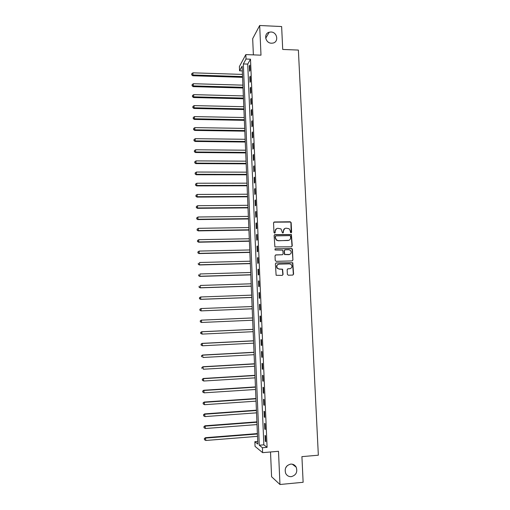 <?xml version="1.0" encoding="UTF-8"?>
<svg xmlns="http://www.w3.org/2000/svg" width="510" height="510" viewBox="0 0 510 510"><rect width="100%" height="100%" fill="white"/><g stroke="black" fill="none" stroke-linecap="round" stroke-linejoin="round"><path stroke-width="0.76" d="M291.031 232.866L291.618 232.222L291.165 222.653L290.247 221.767L274.393 221.977L273.545 222.895L273.978 232.522L274.629 233.14L275.221 232.496L275.164 231.253C275.253 229.494 276.159 228.512 277.861 228.308L281.01 228.913L282.451 232.866L283.439 232.362L283.381 231.119C283.471 229.36 284.363 228.384 286.065 228.18L289.144 228.748L290.33 231.004L290.388 232.241L291.031 232.866M291.146 232.853L290.923 222.781L290.534 222.06L273.87 222.162M274.769 233.121L275.164 231.253M282.98 232.987L283.381 231.119M290.706 464.1C285.976 465.426 284.306 468.537 285.696 473.433C286.926 475.696 288.787 476.767 291.28 476.652C296.087 475.25 297.725 472.088 296.195 467.166C294.958 465.012 293.129 463.992 290.706 464.1M270.969 32.009L269.21 32.213C263.345 33.584 265.327 43.248 271.479 43.21L272.895 43.089C279.053 42.03 277.3 32.002 270.969 32.009M287.372 274.329L288.297 275.221L292.759 275.081L293.594 274.144L292.785 262.746L276.235 262.93L275.387 263.868L276.12 275.279L282.228 275.4L283.069 274.463L282.585 269.216L279.244 269.031L277.472 268.298C276.241 266.195 276.758 264.805 279.021 264.142L289.514 263.861L291.191 264.505C292.523 266.609 292.039 268.018 289.744 268.732L287.997 268.783L287.155 269.72L287.372 274.329M262.408 447.729L262.618 452.65L255.051 446.39L254.86 441.705L257.83 444.076L242.116 66.166L239.572 70.807L239.394 66.568L245.833 54.589L246.024 59.026L243.334 63.935L259.258 445.217L262.408 447.729L267.093 447.34L250.499 59.192L246.024 59.026M245.833 54.589L260.992 55.169L259.679 25.5L281.635 26.545L282.712 49.444L298.382 50.076L318.342 455.2L301.92 456.635L303.131 482.288L279.964 484.5L278.498 451.299L262.618 452.65M291.427 246.815L292.262 245.89L291.395 234.523L274.96 234.613L274.112 235.537L274.896 246.91L291.427 246.815M292.421 249.288L292.925 259.992L292.09 260.922L276.159 261.33L275.228 260.444L275.024 255.829L275.872 254.898L282.349 254.745L283.19 253.814L282.738 250.11L275.387 250.027L274.941 249.855L275.33 248.752L292.09 248.612L292.925 259.992M270.517 451.975L271.588 476.742L279.964 484.5M259.679 25.5L252.679 38.677L253.374 54.882M250.499 59.192L247.732 64.088L263.855 444.835L267.093 447.34M249.333 65.981L249.556 71.26L250.021 70.476L249.798 65.172L249.333 65.981L249.83 66M249.804 76.997L250.027 82.295L250.493 81.536L250.27 76.219L249.804 76.997L250.302 77.01M250.27 88.039L250.499 93.355L250.971 92.635L250.741 87.306L250.27 88.039L250.773 88.058M250.741 99.118L250.971 104.454L251.443 103.766L251.213 98.417L250.741 99.118L251.245 99.131M251.22 110.236L251.443 115.579L251.921 114.928L251.691 109.567L251.22 110.236L251.717 110.243M251.691 121.38L251.921 126.741L252.393 126.123L252.169 120.742L251.691 121.38L252.195 121.386M252.169 132.562L252.399 137.936L252.877 137.356L252.648 131.962L252.169 132.562L252.673 132.568M252.648 143.775L252.877 149.169L253.355 148.62L253.126 143.208L252.648 143.775L253.151 143.775M253.126 155.021L253.355 160.433L253.833 159.917L253.604 154.492L253.126 155.021L253.629 155.021M253.604 166.298L253.833 171.73L254.318 171.252L254.088 165.807L253.604 166.298L254.107 166.305M254.082 177.614L254.318 183.058L254.802 182.618L254.573 177.155L254.082 177.614L254.592 177.614M254.566 188.961L254.802 194.425L255.287 194.017L255.057 188.541L254.566 188.961L255.076 188.961M255.051 200.347L255.287 205.823L255.778 205.453L255.542 199.958L255.051 200.347L255.561 200.341M255.535 211.765L255.771 217.254L256.269 216.922L256.033 211.414L255.535 211.765L256.045 211.758M256.026 223.214L256.262 228.722L256.76 228.429L256.524 222.902L256.026 223.214L256.536 223.208M256.517 234.702L256.753 240.229L257.25 239.968L257.014 234.422L256.517 234.702L257.021 234.689M257.008 246.222L257.244 251.761L257.741 251.538L257.505 245.979L257.008 246.222L257.518 246.209M257.499 257.779L257.735 263.338L258.238 263.154L257.996 257.575L257.499 257.779L258.009 257.767M257.99 269.369L258.226 274.947L258.736 274.801L258.493 269.203L257.99 269.369L258.5 269.356M258.487 280.997L258.723 286.588L259.233 286.48L258.991 280.87L258.487 280.997L258.997 280.978M258.984 292.657L259.22 298.267L259.73 298.197L259.488 292.568L258.984 292.657L259.494 292.638M259.482 304.355L259.717 309.984L260.234 309.952L259.992 304.304L259.482 304.355L259.992 304.336M259.979 316.092L260.221 321.733L260.737 321.74L260.495 316.079L259.979 316.092M260.483 327.86L260.718 333.521L261.241 333.565L260.999 327.885L260.483 327.86M260.98 339.666L261.222 345.346L261.745 345.429L261.502 339.73L260.98 339.666M261.483 351.511L261.732 357.204L262.255 357.325L262.006 351.613L261.483 351.511M261.993 363.388L262.236 369.1L262.758 369.265L262.516 363.528L261.993 363.388M262.497 375.303L262.746 381.034L263.268 381.238L263.026 375.481L262.497 375.303M263.007 387.256L263.256 393.006L263.785 393.248L263.536 387.479L263.007 387.256M263.517 399.247L263.766 405.01L264.295 405.291L264.052 399.502L263.517 399.247M264.027 411.27L264.276 417.059L264.811 417.378L264.562 411.57L264.027 411.27M264.543 423.332L264.792 429.139L265.327 429.503L265.079 423.676L264.543 423.332M265.06 435.438L265.308 441.258L265.844 441.66L265.595 435.82L265.06 435.438M285.625 467.899L287.283 465.604M257.722 441.475L254.86 441.705M242.314 70.903L239.572 70.807M247.732 64.088L243.334 63.935M263.855 444.835L259.258 445.217M260.221 321.733L260.731 321.714M260.718 333.521L261.235 333.495M261.222 345.346L261.738 345.321M261.732 357.204L262.248 357.178M262.236 369.1L262.752 369.074M262.746 381.034L263.262 381.002M263.256 393.006L263.772 392.974M263.766 405.01L264.282 404.978M264.276 417.059L264.798 417.021M264.792 429.139L265.308 429.101M265.308 441.258L265.831 441.214M284.771 228.531L283.146 231.234M276.522 228.684L274.941 231.368M291.592 246.795L292.02 245.986L291.153 234.638L274.482 234.766M290.579 236.238L289.929 235.62L275.993 235.869L275.4 236.512L275.457 237.826L276.49 239.961L278.428 240.682L287.959 240.497C289.661 240.286 290.553 239.305 290.636 237.552L290.579 236.238M275.63 235.99L275.4 236.512M288.858 240.325L278.199 240.784L276.261 240.07L275.234 237.934L275.177 236.621M292.198 260.916L292.683 260.068M282.502 254.726L275.476 255.006M292.179 249.377L291.255 248.491L275.005 248.855M289.036 254.586C291.369 253.84 291.828 252.418 290.413 250.314L288.807 249.728L285.128 249.811L284.287 250.741L284.733 254.439L289.616 254.496M284.727 249.919L284.287 250.741M288.794 254.668L284.497 254.522L284.051 250.831M290.164 268.681L287.672 268.853M278.269 264.288C276.414 265.213 276.076 266.577 277.242 268.368L279.244 269.031M282.291 275.4L282.84 274.52L282.355 269.286L279.015 269.095M292.804 275.081L293.346 274.208L292.536 262.822L275.872 263.02M242.46 74.415L192.99 72.828L192.786 75.767L242.581 77.322M191.798 74.543L191.766 73.669L191.69 74.849L193.067 75.002L242.55 76.564M191.766 73.669L192.99 72.828M192.786 75.767L191.69 74.849M242.907 85.151L193.366 83.723L193.162 86.636L243.028 88.026M192.181 85.438L192.149 84.564L192.066 85.731L193.443 85.903L242.996 87.299M192.149 84.564L193.366 83.723M193.162 86.636L192.066 85.731M243.353 95.912L193.749 94.65L193.545 97.537L243.474 98.768M192.557 96.364L192.525 95.485L192.448 96.639L193.826 96.836L243.442 98.073M192.525 95.485L193.749 94.65M193.545 97.537L192.448 96.639M243.799 106.711L194.131 105.608L193.927 108.464L243.92 109.535M192.939 107.317L192.907 106.443L192.825 107.584L194.208 107.801L243.895 108.872M192.907 106.443L194.131 105.608M193.927 108.464L192.825 107.584M244.252 117.536L194.52 116.599L194.31 119.429L244.366 120.334M193.322 118.307L193.29 117.427L193.207 118.562L194.597 118.798L244.341 119.71M193.29 117.427L194.52 116.599M194.31 119.429L193.207 118.562M244.704 128.399L194.903 127.621L194.692 130.426L244.819 131.166M193.704 129.33L193.672 128.45L193.59 129.572L194.979 129.833L244.794 130.573M193.672 128.45L194.903 127.621M194.692 130.426L193.59 129.572M245.157 139.287L195.292 138.682L195.075 141.461L245.272 142.029M194.087 140.384L194.055 139.498L193.972 140.613L195.368 140.894L245.246 141.468M194.055 139.498L195.292 138.682M195.075 141.461L193.972 140.613M245.61 150.208L195.674 149.768L195.464 152.522L245.724 152.923M194.476 151.476L194.444 150.584L194.361 151.687L195.757 151.993L245.699 152.394M194.444 150.584L195.674 149.768M195.464 152.522L194.361 151.687M246.069 161.16L196.063 160.892L195.846 163.614L246.177 163.844M194.858 162.594L194.826 161.702L194.744 162.792L196.146 163.117L246.158 163.359M194.826 161.702L196.063 160.892M195.846 163.614L194.744 162.792M246.521 172.15L196.452 172.048L196.235 174.745L246.636 174.802M195.247 173.751L195.215 172.852L195.132 173.935L196.535 174.28L246.617 174.35M195.215 172.852L196.452 172.048M196.235 174.745L195.132 173.935M246.98 183.166L196.847 183.237L196.624 185.901L247.089 185.793M195.636 184.932L195.604 184.04L195.521 185.105L196.924 185.474L247.076 185.372M195.604 184.04L196.847 183.237M196.624 185.901L195.521 185.105M247.439 194.214L197.236 194.457L197.019 197.096L247.548 196.815M196.025 196.152L195.993 195.253L195.91 196.312L197.319 196.707L247.535 196.433M195.993 195.253L197.236 194.457M197.019 197.096L195.91 196.312M247.905 205.3L197.631 205.715L197.408 208.322L248.007 207.87M196.42 207.411L196.388 206.505L196.299 207.551L197.708 207.965L247.994 207.519M196.388 206.505L197.631 205.715M197.408 208.322L196.299 207.551M248.364 216.412L198.027 216.999L197.803 219.58L248.472 218.956M196.809 218.694L196.777 217.789L196.694 218.822L198.103 219.262L248.459 218.643M196.777 217.789L198.027 216.999M197.803 219.58L196.694 218.822M248.829 227.562L198.422 228.321L198.199 230.877L248.931 230.074M197.204 230.016L197.172 229.111L197.083 230.131L198.498 230.59L248.918 229.793M197.172 229.111L198.422 228.321M198.199 230.877L197.083 230.131M249.294 238.744L198.817 239.681L198.594 242.205L249.396 241.224M197.599 241.37L197.568 240.459L197.478 241.472L198.9 241.957L249.384 240.981M197.568 240.459L198.817 239.681M198.594 242.205L197.478 241.472M249.76 249.957L199.219 251.073L198.989 253.566L249.862 252.405M197.995 252.756L197.963 251.844L197.874 252.845L199.295 253.355L249.855 252.201M197.963 251.844L199.219 251.073M198.989 253.566L197.874 252.845M250.225 261.203L199.614 262.497L199.384 264.964L250.327 263.625M198.39 264.18L198.358 263.268L198.269 264.256L199.697 264.786L250.321 263.46M199.384 264.964L198.269 264.256M250.697 272.487L200.016 273.953L199.786 276.388L250.792 274.877M198.792 275.642L198.76 274.724L198.67 275.7L200.098 276.248L250.792 274.743M199.786 276.388L198.67 275.7M251.169 283.796L200.417 285.447L200.188 287.857L251.264 286.161M199.193 287.13L199.161 286.212L199.066 287.175L200.5 287.748L251.264 286.065M200.188 287.857L199.066 287.175M251.64 295.143L200.819 296.973L200.583 299.351L251.736 297.477M199.588 298.656L199.557 297.732L199.467 298.688L200.902 299.287L251.736 297.419M199.435 297.763L200.506 297.049L199.557 297.732M200.583 299.351L199.467 298.688M252.112 306.529L201.22 308.537L200.991 310.89L252.208 308.824M199.99 310.22L199.958 309.289L199.869 310.233L201.303 310.858L252.208 308.805M199.837 309.309L200.908 308.575L199.958 309.289M200.991 310.89L199.869 310.233M252.584 317.928L201.31 320.14L201.711 322.46L252.679 320.229M252.584 317.94L201.628 320.14L200.239 320.886L200.398 321.816L200.366 320.886M200.398 321.816L201.393 322.454L200.271 321.81M200.239 320.886L201.31 320.14M253.062 329.339L201.718 331.736L202.119 334.101L253.158 331.685M253.062 329.39L202.036 331.768L200.64 332.501L200.8 333.444L200.768 332.514M200.8 333.444L202.119 334.101L200.672 333.432M200.64 332.501L201.718 331.736M253.534 340.788L202.119 343.364L202.527 345.78L253.636 343.173M253.54 340.878L202.444 343.44L201.048 344.148L201.208 345.111L201.176 344.18M201.208 345.111L202.527 345.78L201.08 345.079M201.048 344.148L202.119 343.364M254.012 352.263L202.527 355.03L202.935 357.491L254.114 354.699M254.018 352.391L202.852 355.145L201.45 355.833L201.616 356.815L201.584 355.878M201.45 355.833L202.527 355.03M254.49 363.777L202.935 366.735L203.343 369.234L254.598 366.263M254.503 363.942L203.26 366.881L201.858 367.551L202.024 368.551L201.992 367.614M201.858 367.551L202.935 366.735M254.974 375.328L203.35 378.471L203.758 381.021L255.076 377.853M254.981 375.532L203.675 378.656L202.266 379.306L202.432 380.326L202.4 379.383M203.758 381.021L202.432 380.326M202.266 379.306L203.35 378.471M255.453 386.911L203.758 390.246L204.166 392.834L255.561 389.481M255.465 387.154L204.083 390.469L202.68 391.1L202.84 392.133L202.808 391.189M204.166 392.834L202.84 392.133M202.68 391.1L203.758 390.246M255.937 398.527L204.172 402.052L204.58 404.691L256.045 401.147M255.95 398.814L204.497 402.32L203.088 402.925L203.254 403.977L203.222 403.034M204.58 404.691L203.254 403.977M203.088 402.925L204.172 402.052M256.422 410.18L204.58 413.897L205.001 416.581L256.536 412.845M256.434 410.505L204.918 414.203L203.503 414.789L203.668 415.86L203.63 414.911M205.001 416.581L203.668 415.86M203.503 414.789L204.58 413.897M256.906 421.866L205.001 425.78L205.415 428.508L257.021 424.581M256.925 422.229L205.332 426.124L203.917 426.685L204.083 427.782L204.045 426.825M205.415 428.508L204.083 427.782M203.917 426.685L205.001 425.78M257.397 433.589L205.415 437.695L205.836 440.474L257.512 436.35M257.416 433.991L205.747 438.077L204.331 438.625L204.497 439.735L204.465 438.778M205.836 440.474L204.497 439.735M204.331 438.625L205.415 437.695M265.704 38.282L269.21 32.213M292.249 464.176L296.195 467.166"/></g></svg>
